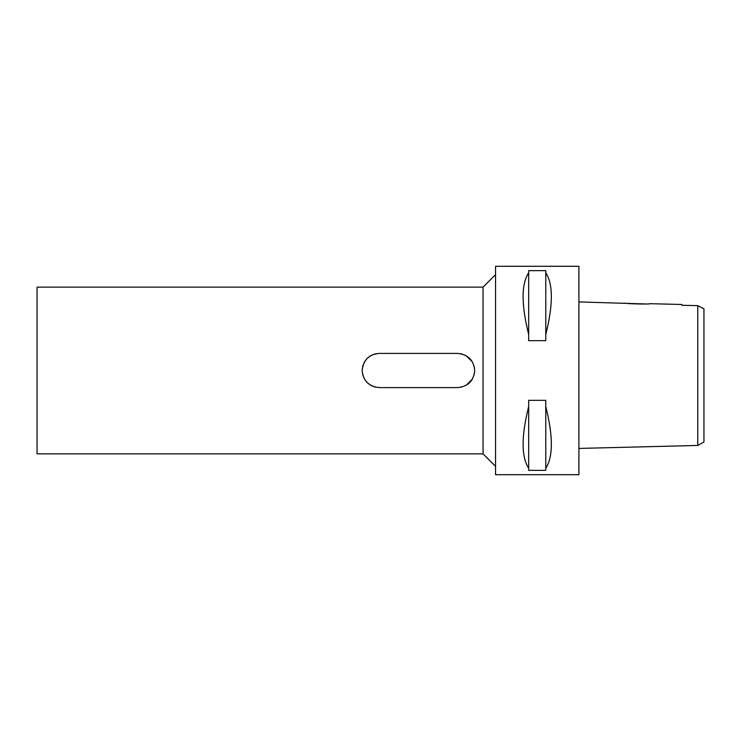 <?xml version="1.0" encoding="UTF-8"?>
<svg xmlns="http://www.w3.org/2000/svg" width="741" height="741" viewBox="0 0 741 741"><rect width="100%" height="100%" fill="white"/><g stroke="black" fill="none" stroke-linecap="round" stroke-linejoin="round"><path stroke-width="1.11" d="M703.95 441.997L703.95 308.793L697.781 305.644L681.859 305.283L697.781 305.644L697.781 445.452L703.95 441.997M703.265 308.451L701.736 307.672M697.781 312.146L697.781 313.156M697.781 316.583L697.781 323.335M697.781 421.685L697.781 445.452L578.906 448.425M645.763 303.967L578.906 301.911M681.859 304.486L681.859 305.283L681.859 304.486L649.977 303.69M578.906 474.703L578.906 266.297L495.544 266.297L495.544 474.703L578.906 474.703M545.774 334.46L545.774 340.656L528.676 340.656L528.676 334.46C521.247 304.783 521.247 284.211 528.676 272.725L528.676 270.66L545.774 270.66L545.774 272.725C553.203 284.211 553.203 304.783 545.774 334.46L545.774 272.725M545.774 468.275L545.774 470.34L528.676 470.34L528.676 468.275C521.247 456.789 521.247 436.217 528.676 406.54L528.676 400.344L545.774 400.344L545.774 406.54C553.203 436.217 553.203 456.789 545.774 468.275L545.774 406.54M495.544 274.633L483.039 287.137L37.05 287.137L37.05 453.863L483.039 453.863L483.039 287.137M495.544 466.367L483.039 453.863M379.253 387.589L457.614 387.589C467.96 386.607 473.656 380.911 474.703 370.5C473.712 360.154 468.016 354.457 457.614 353.411L379.253 353.411C368.907 354.393 363.21 360.089 362.164 370.5C363.155 380.846 368.851 386.543 379.253 387.589L374.89 387.024M370.62 385.246L367.184 382.597M366.888 382.291L364.433 379.012M362.71 374.77L362.164 370.389L362.747 366.073L364.563 361.775M364.526 361.83L366.906 358.681M367.249 358.338L370.75 355.68M375.113 353.92L379.253 353.411M474.194 374.64L474.703 370.5L474.129 366.1M471.887 379.892L470.878 381.272M469.377 382.893L467.812 384.209M375.178 353.902L370.898 355.587M362.673 374.64L364.377 378.91M370.593 385.237L374.927 387.034M462.06 353.994L457.614 353.411L462.032 353.994M466.135 355.689L472.397 361.923M474.147 366.165L474.703 370.5L474.129 374.881M472.341 379.17L466.126 385.32M462.023 387.006L457.614 387.589L461.995 387.015M362.655 366.434L364.331 362.164M370.519 355.81L374.844 353.994M375.187 387.098L370.908 385.413M364.553 379.225L362.757 374.946M472.36 361.867L466.163 355.708M466.098 385.339L472.369 379.123M624.552 303.05C623.737 303.782 650.746 304.468 649.968 303.69M528.676 272.725L528.676 334.46M528.676 406.54L528.676 468.275"/></g></svg>
